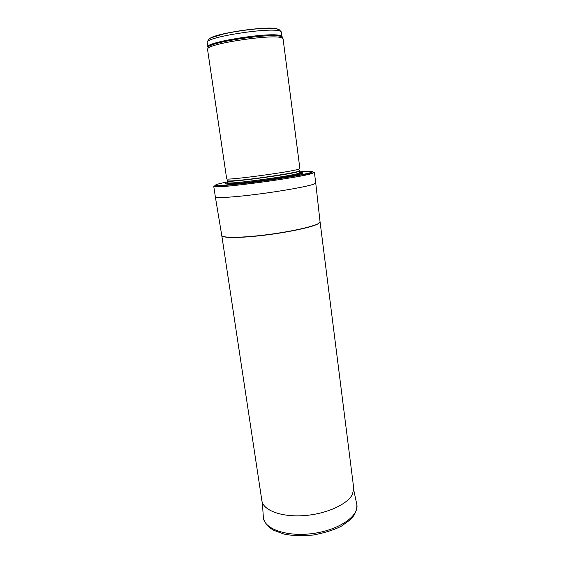 <?xml version="1.0" encoding="UTF-8"?>
<svg xmlns="http://www.w3.org/2000/svg" width="564" height="564" viewBox="0 0 564 564"><rect width="100%" height="100%" fill="white"/><g stroke="black" fill="none" stroke-linecap="round" stroke-linejoin="round"><path stroke-width="0.85" d="M281.196 37.619L283.065 38.775L299.9 168.636L298.321 169.313C288.754 172.316 224.239 180.825 226.679 178.795L207.524 49.251L207.912 48.426C210.922 43.224 271.51 34.249 281.196 37.619M227.835 182.644C220.009 184.639 229.9 184.463 250.508 181.975C271.03 179.514 295.423 175.517 301.155 173.733C303.686 172.951 303.249 172.591 299.837 172.654M312.477 173.352L314.395 172.38L315.734 182.983L313.845 184.139C307.683 186.444 283.135 190.907 258.502 194.079C233.848 197.273 215.3 198.394 215.356 196.914L213.756 186.346L214.412 186.642C219.065 188.538 301.627 177.371 312.477 173.352M215.624 185.394L213.756 186.346M320.07 221.941L318.3 223.76C312.393 227.13 288.472 232.297 264.361 235.216C240.229 238.156 221.906 238.156 221.786 235.583L261.9 500.86C263.289 510.392 281.464 517.28 303.996 515.616C326.514 514.037 347.96 504.174 352.578 494.008L353.706 488.121L320.056 221.807M279.751 30.992L281.612 32.226L279.201 29.695L276.395 28.898L270.565 28.355L258.714 28.679C246.567 29.8 235.103 31.499 224.31 33.777L212.416 37.4C209.829 37.936 208.067 39.656 207.136 42.561C203.597 37.576 269.063 27.051 279.751 30.992M278.292 29.356L277.143 28.905C268.062 25.45 212.698 33.664 209.554 38.895M208.081 47.524L207.799 47.052C204.302 42.314 269.705 31.859 280.343 35.56L282.197 36.73L282.056 37.259M207.94 48.257L208.165 47.08C211.162 41.877 270.988 33.008 280.59 36.392L281.852 36.857L282.388 37.929M227.609 180.621C226.256 181.58 238.953 180.607 256.789 178.287C274.59 175.982 293.153 172.887 298.067 171.449L299.505 170.645M227.581 180.825L227.588 180.988C225.219 183.096 288.634 174.769 298.067 171.696L299.59 170.836M227.588 180.988L227.842 182.673C225.48 184.865 288.874 176.56 298.286 173.409L299.844 172.683L299.625 170.991M299.583 174.163C301.627 173.515 301.451 173.176 299.054 173.155M228.723 182.919C226.425 183.589 226.347 183.956 228.49 184.026M227.715 181.827C208.504 185.796 212.177 186.487 238.734 183.913C265.263 181.051 303.27 175.023 310.778 172.57C315.043 171.111 311.356 170.864 299.731 171.837M221.786 235.583L221.758 235.399C221.807 237.98 240.095 237.994 264.255 235.047C288.387 232.135 312.364 226.954 318.279 223.591L320.049 221.758L315.734 182.997M263.289 516.504L263.367 517.639C264.319 529.159 287.309 537.139 313.21 533.466C339.133 529.948 359.078 516.011 356.864 504.667L356.631 503.553M207.136 42.561L208.165 47.08L207.912 48.426M281.612 32.226L281.852 36.857L282.465 38.077M293.068 175.559L298.652 174.05L299.844 172.683M227.842 182.673C229.054 183.617 226.961 183.991 235.139 183.603M313.845 172.845L312.125 172.972C305.399 174.248 283.586 178.323 260.3 181.375C237.063 184.689 217.831 185.852 214.412 186.642M221.758 235.399L215.356 196.928M353.727 489.933L356.864 504.667C357.223 510.483 353.832 515.912 352.359 517.463L350.124 519.853L341.502 526.085C334.692 529.695 325.357 532.663 313.506 534.989C301.493 536.004 291.651 535.694 283.974 534.066L273.878 530.357L271.072 528.651C269.211 527.523 264.579 523.265 263.367 517.639L262.373 502.609"/></g></svg>
